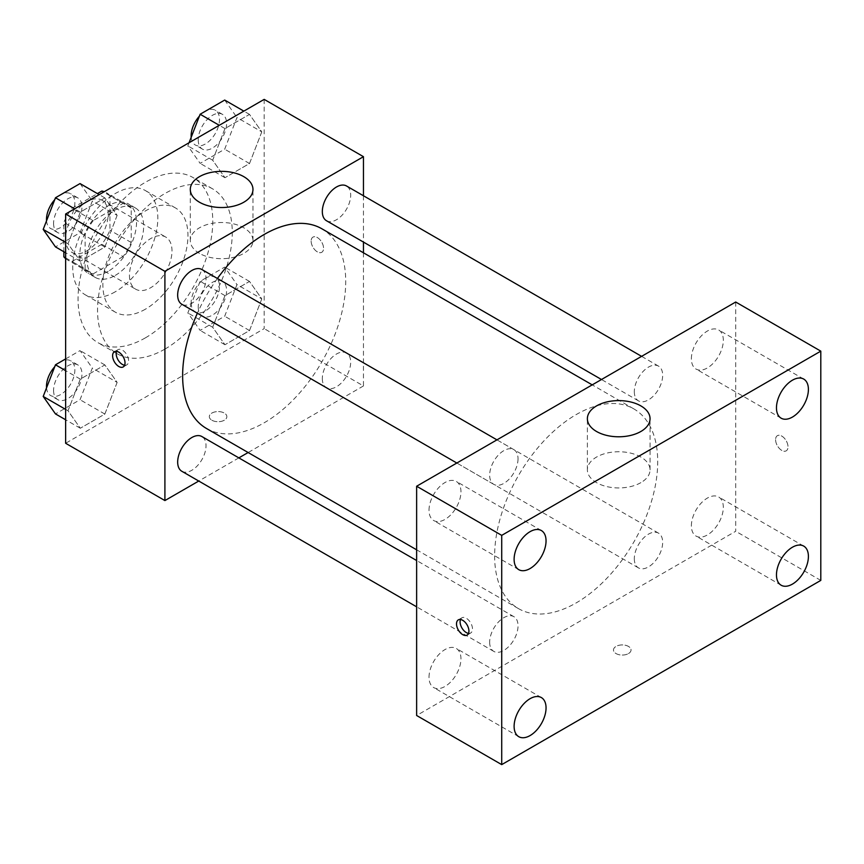 <?xml version="1.0" encoding="UTF-8"?>
<svg xmlns="http://www.w3.org/2000/svg" width="864" height="864" viewBox="0 0 864 864"><rect width="100%" height="100%" fill="white"/><g stroke="black" fill="none" stroke-linecap="round" stroke-linejoin="round"><path stroke-width="0.65" stroke-dasharray="4.32 3.24" d="M129.449 275.411A30.089 17.366 120 0 0 135.68 289.181A30.089 17.366 120 0 0 165.769 271.814A30.089 17.366 120 0 0 165.769 237.082A30.089 17.366 120 0 0 142.582 245.138A30.089 17.366 120 0 0 129.449 275.411M65.632 238.572A30.089 17.366 120 0 0 71.863 252.342A30.089 17.366 120 0 0 101.952 234.976A30.089 17.366 120 0 0 101.952 200.232A30.089 17.366 120 0 0 78.764 208.289A30.089 17.366 120 0 0 65.632 238.572M131.22 208.03L109.955 195.75L109.955 230.213A38.826 22.421 120 0 1 101.833 244.285L123.109 256.565A38.826 22.421 120 0 0 131.22 242.492L131.22 208.03A38.826 22.421 120 0 0 127.591 204.941A38.826 22.421 120 0 0 123.109 203.342L93.258 220.579L71.982 208.289L97.416 193.612M109.955 195.75A38.826 22.421 120 0 0 106.326 192.661A38.826 22.421 120 0 0 104.263 191.7M101.833 244.285L71.982 261.511A38.826 22.421 120 0 1 67.489 259.913A38.826 22.421 120 0 1 65.632 258.606M63.86 251.726L63.86 222.361A38.826 22.421 120 0 1 71.982 208.289M123.109 256.565L93.258 273.791L71.982 261.511M65.632 257.85L85.136 269.104L85.136 234.641L63.86 222.361M85.136 269.104A38.826 22.421 120 0 0 88.765 272.192A38.826 22.421 120 0 0 93.258 273.791M93.258 220.579A38.826 22.421 120 0 0 85.136 234.641M108.184 271.318A40.111 23.155 -60 0 1 88.128 273.305A40.111 23.155 -60 0 1 88.128 226.984A40.111 23.155 -60 0 1 128.239 203.828A40.111 23.155 -60 0 1 134.384 235.969A40.111 23.155 -60 0 1 108.184 271.318M115.268 275.411A40.111 23.155 120 0 0 141.48 240.062A40.111 23.155 120 0 0 135.324 207.922A40.111 23.155 120 0 0 104.414 218.668A40.111 23.155 120 0 0 86.908 259.038A40.111 23.155 120 0 0 95.213 277.398A40.111 23.155 120 0 0 115.268 275.411M123.109 203.342L103.604 192.078M131.22 242.492L109.955 230.213M115.268 291.784A60.167 34.733 -60 0 1 85.19 294.764A60.167 34.733 -60 0 1 85.19 225.288A60.167 34.733 -60 0 1 145.357 190.555A60.167 34.733 -60 0 1 154.58 238.766A60.167 34.733 -60 0 1 115.268 291.784M145.411 309.182A60.167 34.733 -60 0 1 115.322 312.163A60.167 34.733 -60 0 1 115.322 242.687A60.167 34.733 -60 0 1 175.489 207.954A60.167 34.733 -60 0 1 184.712 256.165A60.167 34.733 -60 0 1 145.411 309.182M145.411 337.846A95.267 55.004 -60 0 1 97.772 342.565A95.267 55.004 -60 0 1 97.772 232.556A95.267 55.004 -60 0 1 193.039 177.563A95.267 55.004 -60 0 1 207.641 253.897A95.267 55.004 -60 0 1 145.411 337.846M164.905 349.099A95.267 55.004 120 0 0 227.146 265.151A95.267 55.004 120 0 0 212.533 188.816A95.267 55.004 120 0 0 139.126 214.337A95.267 55.004 120 0 0 97.546 310.208A95.267 55.004 120 0 0 117.277 353.819A95.267 55.004 120 0 0 164.905 349.099M261.792 298.89L249.512 330.545L224.953 344.725L212.674 327.262L224.953 295.607L249.512 281.426L261.792 298.89L249.512 330.545L224.953 344.725L212.674 327.262L224.953 295.607L249.512 281.426L261.792 298.89L236.974 284.569L224.694 316.224L200.135 330.404L187.855 312.93L200.135 281.275L224.694 267.095L236.974 284.569M261.792 131.868L249.512 163.523L224.953 177.703L212.674 160.229L224.953 128.574L249.512 114.394L261.792 131.868L249.512 163.523L224.953 177.703L212.674 160.229L224.953 128.574L249.512 114.394L261.792 131.868L236.974 117.536L224.694 149.191L200.135 163.372L187.855 145.897L189.076 142.733M264.179 99.382L264.179 328.633L65.632 443.264M117.148 382.406L104.857 414.061L80.298 428.242L68.018 410.767L80.298 379.112L104.857 364.932L117.148 382.406L104.857 414.061L80.298 428.242L68.018 410.767L80.298 379.112L104.857 364.932L117.148 382.406L92.329 368.075L80.05 399.73L55.48 413.91M117.148 215.374L104.857 247.028L80.298 261.209L68.018 243.745L80.298 212.09L104.857 197.91L117.148 215.374L104.857 247.028L80.298 261.209L68.018 243.745L80.298 212.09L104.857 197.91L117.148 215.374L92.329 201.053L80.05 232.708L55.48 246.888M363.452 252.785L363.452 385.949L264.179 328.633M363.452 385.949L248.13 452.531M238.853 457.877L198.742 481.043M211.885 420.228A8.77 5.065 0 0 0 221.443 421.33A8.77 5.065 0 0 0 226.865 416.653A8.77 5.065 0 0 0 218.084 411.588A8.77 5.065 0 0 0 209.315 416.653A8.77 5.065 0 0 0 211.885 420.228A8.77 5.065 0 0 0 221.443 421.319A8.77 5.065 0 0 0 226.865 416.642A8.77 5.065 0 0 0 218.084 411.577A8.77 5.065 0 0 0 209.315 416.642A8.77 5.065 0 0 0 211.885 420.228M206.518 428.501A115.322 66.582 120 0 0 321.84 361.919A115.322 66.582 120 0 0 321.84 228.766M217.426 278.478A115.322 66.582 120 0 0 197.37 313.222M363.452 195.761L363.452 242.071M326.473 220.73A20.056 11.578 120 0 0 346.529 209.153A20.056 11.578 120 0 0 346.529 185.987M322.326 378.572A20.056 11.578 120 0 0 326.473 387.763A20.056 11.578 120 0 0 346.529 376.175A20.056 11.578 120 0 0 346.529 353.02A20.056 11.578 120 0 0 331.074 358.398A20.056 11.578 120 0 0 322.326 378.572M181.818 471.269A20.056 11.578 120 0 0 201.874 459.691A20.056 11.578 120 0 0 201.874 436.536M201.874 269.503A20.056 11.578 -60 0 1 206.032 278.683A20.056 11.578 -60 0 1 197.273 298.868A20.056 11.578 -60 0 1 181.818 304.247M311.148 241.132A8.77 5.065 -120 0 0 314.982 249.955A8.77 5.065 -120 0 0 321.743 252.31A8.77 5.065 -120 0 0 321.743 242.179A8.77 5.065 -120 0 0 312.973 237.114A8.77 5.065 -120 0 0 311.148 241.132A8.77 5.065 -120 0 0 314.982 249.955A8.77 5.065 -120 0 0 321.743 252.31A8.77 5.065 -120 0 0 321.743 242.179A8.77 5.065 -120 0 0 312.962 237.114A8.77 5.065 -120 0 0 311.148 241.132M116.597 351.367A8.77 5.065 60 0 1 118.001 349.672A8.77 5.065 60 0 1 124.762 352.026A8.77 5.065 60 0 1 128.596 360.85A8.77 5.065 60 0 1 126.781 364.867A8.77 5.065 60 0 1 124.61 365.245M199.476 253.39A31.342 18.09 180 0 1 190.296 240.602A31.342 18.09 180 0 1 221.627 222.502A31.342 18.09 180 0 1 252.968 240.602A31.342 18.09 180 0 1 233.626 257.31A31.342 18.09 180 0 1 199.476 253.39M494.629 555.833A115.322 66.582 120 0 0 518.508 608.634A115.322 66.582 120 0 0 633.83 542.052A115.322 66.582 120 0 0 633.83 408.888A115.322 66.582 120 0 0 544.968 439.787A115.322 66.582 120 0 0 494.629 555.833M518.022 458.816A20.056 11.578 -60 0 1 509.274 479.002A20.056 11.578 -60 0 1 493.819 484.369A20.056 11.578 -60 0 1 493.819 461.214A20.056 11.578 -60 0 1 513.875 449.636A20.056 11.578 -60 0 1 518.022 458.816M634.316 558.706A20.056 11.578 120 0 0 638.464 567.886A20.056 11.578 120 0 0 658.519 556.308A20.056 11.578 120 0 0 658.519 533.153A20.056 11.578 120 0 0 643.064 538.52A20.056 11.578 120 0 0 634.316 558.706M489.661 642.222A20.056 11.578 120 0 0 493.819 651.402A20.056 11.578 120 0 0 513.875 639.824A20.056 11.578 120 0 0 513.875 616.658A20.056 11.578 120 0 0 498.42 622.037A20.056 11.578 120 0 0 489.661 642.222M634.316 391.673A20.056 11.578 120 0 0 638.464 400.853A20.056 11.578 120 0 0 658.519 389.275A20.056 11.578 120 0 0 658.519 366.12A20.056 11.578 120 0 0 643.064 371.488A20.056 11.578 120 0 0 634.316 391.673M735.707 302.022L735.707 531.274L416.632 715.5M691.384 525.755A22.583 13.036 -60 0 1 701.233 503.032A22.583 13.036 -60 0 1 718.643 496.984A22.583 13.036 -60 0 1 718.643 523.055A22.583 13.036 -60 0 1 696.06 536.09A22.583 13.036 -60 0 1 691.384 525.755M429.019 677.225A22.583 13.036 -60 0 1 438.88 654.502A22.583 13.036 -60 0 1 456.278 648.454A22.583 13.036 -60 0 1 456.278 674.525A22.583 13.036 -60 0 1 433.696 687.571A22.583 13.036 -60 0 1 429.019 677.225M429.019 510.203A22.583 13.036 -60 0 1 438.88 487.469A22.583 13.036 -60 0 1 456.278 481.421A22.583 13.036 -60 0 1 456.278 507.503A22.583 13.036 -60 0 1 433.696 520.538A22.583 13.036 -60 0 1 429.019 510.203M691.384 358.733A22.583 13.036 -60 0 1 701.233 335.999A22.583 13.036 -60 0 1 718.643 329.951A22.583 13.036 -60 0 1 718.643 356.033A22.583 13.036 -60 0 1 696.06 369.068A22.583 13.036 -60 0 1 691.384 358.733M820.8 580.403L735.707 531.274M775.591 439.679A8.77 5.065 -120 0 0 779.425 448.502A8.77 5.065 -120 0 0 786.186 450.857A8.77 5.065 -120 0 0 786.186 440.726A8.77 5.065 -120 0 0 777.416 435.661A8.77 5.065 -120 0 0 775.591 439.679A8.77 5.065 -120 0 0 779.425 448.513A8.77 5.065 -120 0 0 786.186 450.857A8.77 5.065 -120 0 0 786.186 440.726A8.77 5.065 -120 0 0 777.406 435.661A8.77 5.065 -120 0 0 775.591 439.679M628.463 653.584A8.77 5.065 0 0 0 631.033 649.998A8.77 5.065 0 0 0 622.264 644.933A8.77 5.065 0 0 0 613.483 649.998A8.77 5.065 0 0 0 618.905 654.674A8.77 5.065 0 0 0 628.463 653.584A8.77 5.065 0 0 0 631.033 649.987A8.77 5.065 0 0 0 622.264 644.922A8.77 5.065 0 0 0 613.483 649.987A8.77 5.065 0 0 0 618.905 654.674A8.77 5.065 0 0 0 628.463 653.573M640.872 482.641A31.342 18.09 180 0 1 606.722 486.562A31.342 18.09 180 0 1 587.38 469.854A31.342 18.09 180 0 1 618.71 451.753A31.342 18.09 180 0 1 650.052 469.854A31.342 18.09 180 0 1 640.872 482.641M460.501 619.51A8.77 5.065 60 0 1 461.905 617.814A8.77 5.065 60 0 1 468.666 620.168A8.77 5.065 60 0 1 472.5 629.003A8.77 5.065 60 0 1 470.675 633.01A8.77 5.065 60 0 1 468.515 633.388M80.05 183.578L92.329 201.053M53.579 223.42A20.056 11.578 120 0 0 57.737 232.6A20.056 11.578 120 0 0 77.792 221.022A20.056 11.578 120 0 0 77.792 197.867A20.056 11.578 120 0 0 62.338 203.234A20.056 11.578 120 0 0 53.579 223.42M104.857 247.028L80.05 232.708M80.298 261.209L65.632 252.752M68.018 243.745L65.632 242.363M80.298 212.09L74.628 208.818M104.857 197.91L99.187 194.627M46.548 220.784A20.056 11.578 120 0 0 50.641 228.506A20.056 11.578 120 0 0 70.697 216.929A20.056 11.578 120 0 0 70.697 193.774A20.056 11.578 120 0 0 54.724 199.703M224.694 100.062L236.974 117.536M198.234 139.903A20.056 11.578 120 0 0 202.381 149.083A20.056 11.578 120 0 0 222.437 137.506A20.056 11.578 120 0 0 222.437 114.35A20.056 11.578 120 0 0 206.982 119.718A20.056 11.578 120 0 0 198.234 139.903M249.512 163.523L224.694 149.191M224.953 177.703L200.135 163.372M212.674 160.229L187.855 145.897M224.953 128.574L219.272 125.302M249.512 114.394L243.842 111.121M191.203 137.268A20.056 11.578 120 0 0 195.296 144.99A20.056 11.578 120 0 0 215.352 133.412A20.056 11.578 120 0 0 215.352 110.257A20.056 11.578 120 0 0 199.379 116.186M65.632 358.927L80.05 350.611L92.329 368.075M53.579 390.452A20.056 11.578 120 0 0 57.737 399.632A20.056 11.578 120 0 0 77.792 388.055A20.056 11.578 120 0 0 77.792 364.889A20.056 11.578 120 0 0 62.338 370.267A20.056 11.578 120 0 0 53.579 390.452M104.857 414.061L80.05 399.73M80.298 428.242L65.632 419.774M68.018 410.767L65.632 409.396M80.298 379.112L65.632 370.656M104.857 364.932L80.05 350.611M46.548 387.806A20.056 11.578 120 0 0 50.641 395.539A20.056 11.578 120 0 0 70.697 383.962A20.056 11.578 120 0 0 70.697 360.796A20.056 11.578 120 0 0 54.724 366.736M198.234 306.936A20.056 11.578 120 0 0 202.381 316.116A20.056 11.578 120 0 0 222.437 304.538A20.056 11.578 120 0 0 222.437 281.383A20.056 11.578 120 0 0 206.982 286.751A20.056 11.578 120 0 0 198.234 306.936M249.512 330.545L224.694 316.224M224.953 344.725L200.135 330.404M212.674 327.262L187.855 312.93M224.953 295.607L200.135 281.275M249.512 281.426L224.694 267.095M191.138 302.843A20.056 11.578 120 0 0 195.296 312.023A20.056 11.578 120 0 0 215.352 300.445A20.056 11.578 120 0 0 215.352 277.29A20.056 11.578 120 0 0 199.897 282.658A20.056 11.578 120 0 0 191.138 302.843M71.863 252.342L135.68 289.181M101.952 200.232L165.769 237.082M135.324 207.922L128.239 203.828M95.213 277.398L88.128 273.305M127.591 204.941L106.326 192.661M88.765 272.192L67.489 259.913M175.489 207.954L145.357 190.555M115.322 312.163L85.19 294.764M212.533 188.816L193.039 177.563M117.277 353.819L97.772 342.565M118.001 349.672L114.426 351.734M126.781 364.867L123.206 366.93M252.968 240.602L252.968 189.443M190.296 240.602L190.296 189.443M633.83 408.888L592.218 384.869M518.508 608.634L416.632 549.806M456.84 463.028L493.819 484.369M496.951 439.862L513.875 449.636M658.519 533.153L346.529 353.02M638.464 567.886L326.473 387.763M513.875 616.658L416.632 560.52M493.819 651.402L416.632 606.83M658.519 366.12L641.606 356.357M638.464 400.853L601.495 379.512M803.725 546.102L718.643 496.984M781.142 585.22L696.06 536.09M541.372 697.572L456.278 648.454M518.789 736.69L433.696 687.571M541.372 530.55L456.278 481.421M518.789 569.668L433.696 520.538M803.725 379.08L718.643 329.951M781.142 418.187L696.06 369.068M650.052 469.854L650.052 418.694M587.38 469.854L587.38 418.694M461.905 617.814L458.33 619.877M470.675 633.01L467.1 635.083M77.792 197.867L70.697 193.774M57.737 232.6L50.641 228.506M222.437 114.35L215.352 110.257M202.381 149.083L195.296 144.99M77.792 364.889L70.697 360.796M57.737 399.632L50.641 395.539M222.437 281.383L215.352 277.29M202.381 316.116L195.296 312.023"/><path stroke-width="1.3" d="M97.416 193.612L101.833 191.063A38.826 22.421 120 0 1 104.263 191.7M65.632 257.85L63.86 256.824A38.826 22.421 120 0 0 65.632 258.606M63.86 256.824L63.86 251.726M103.604 192.078L101.833 191.063M198.742 481.043L164.905 500.569L65.632 443.264L65.632 214.002L264.179 99.382L363.452 156.686L363.452 195.761M248.13 452.531L238.853 457.877M197.37 313.222A115.322 66.582 120 0 0 182.628 375.71A115.322 66.582 120 0 0 206.518 428.501L416.632 549.806M592.218 384.869L321.84 228.766A115.322 66.582 120 0 0 217.426 278.478M363.452 242.071L363.452 252.785M164.905 500.569L164.905 271.318L363.452 156.686M641.606 356.357L346.529 185.987A20.056 11.578 120 0 0 331.074 191.365A20.056 11.578 120 0 0 322.326 211.55A20.056 11.578 120 0 0 326.473 220.73L601.495 379.512M416.632 560.52L201.874 436.536A20.056 11.578 120 0 0 186.419 441.904A20.056 11.578 120 0 0 177.671 462.089A20.056 11.578 120 0 0 181.818 471.269L416.632 606.83M456.84 463.028L181.818 304.247A20.056 11.578 -60 0 1 181.818 281.081A20.056 11.578 -60 0 1 201.874 269.503L496.951 439.862M164.905 271.318L65.632 214.002M199.476 202.23A31.342 18.09 180 0 1 190.296 189.443A31.342 18.09 180 0 1 221.627 171.353A31.342 18.09 180 0 1 252.968 189.443A31.342 18.09 180 0 1 233.626 206.15A31.342 18.09 180 0 1 199.476 202.23M125.021 362.912A8.77 5.065 60 0 1 123.206 366.93A8.77 5.065 60 0 1 114.426 361.865A8.77 5.065 60 0 1 114.426 351.734A8.77 5.065 60 0 1 121.187 354.089A8.77 5.065 60 0 1 125.021 362.912M124.61 365.245A8.77 5.065 60 0 1 118.001 359.802A8.77 5.065 60 0 1 116.597 351.367M416.632 715.5L416.632 486.238L735.707 302.022L820.8 351.14L820.8 580.403L501.714 764.618L416.632 715.5M501.714 764.618L501.714 535.367L416.632 486.238M468.925 631.066A8.77 5.065 60 0 1 467.1 635.083A8.77 5.065 60 0 1 458.33 630.007A8.77 5.065 60 0 1 458.33 619.877A8.77 5.065 60 0 1 465.091 622.231A8.77 5.065 60 0 1 468.925 631.066M501.714 535.367L820.8 351.14M640.872 431.482A31.342 18.09 180 0 1 606.722 435.413A31.342 18.09 180 0 1 587.38 418.694A31.342 18.09 180 0 1 618.71 400.604A31.342 18.09 180 0 1 650.052 418.694A31.342 18.09 180 0 1 640.872 431.482M792.439 380.192A22.583 13.036 120 0 0 776.466 407.851A22.583 13.036 120 0 0 781.142 418.187A22.583 13.036 120 0 0 803.725 405.151A22.583 13.036 120 0 0 803.725 379.08A22.583 13.036 120 0 0 792.439 380.192M530.075 531.662A22.583 13.036 120 0 0 514.112 559.321A22.583 13.036 120 0 0 518.789 569.668A22.583 13.036 120 0 0 541.372 556.621A22.583 13.036 120 0 0 541.372 530.55A22.583 13.036 120 0 0 530.075 531.662M530.075 698.695A22.583 13.036 120 0 0 514.112 726.354A22.583 13.036 120 0 0 518.789 736.69A22.583 13.036 120 0 0 541.372 723.654A22.583 13.036 120 0 0 541.372 697.572A22.583 13.036 120 0 0 530.075 698.695M792.439 547.225A22.583 13.036 120 0 0 776.466 574.884A22.583 13.036 120 0 0 781.142 585.22A22.583 13.036 120 0 0 803.725 572.184A22.583 13.036 120 0 0 803.725 546.102A22.583 13.036 120 0 0 792.439 547.225M468.515 633.388A8.77 5.065 60 0 1 461.905 627.944A8.77 5.065 60 0 1 460.501 619.51M65.632 252.752L55.48 246.888L43.2 229.414L55.48 197.759L80.05 183.578L99.187 194.627M65.632 242.363L43.2 229.414M74.628 208.818L55.48 197.759M54.724 199.703A20.056 11.578 120 0 0 46.494 219.326A20.056 11.578 120 0 0 46.548 220.784M189.076 142.733L200.135 114.242L224.694 100.062L243.842 111.121M219.272 125.302L200.135 114.242M199.379 116.186A20.056 11.578 120 0 0 191.138 135.81A20.056 11.578 120 0 0 191.203 137.268M65.632 419.774L55.48 413.91L43.2 396.446L55.48 364.792L65.632 358.927M65.632 409.396L43.2 396.446M65.632 370.656L55.48 364.792M54.724 366.736A20.056 11.578 120 0 0 46.494 386.359A20.056 11.578 120 0 0 46.548 387.806"/></g></svg>
